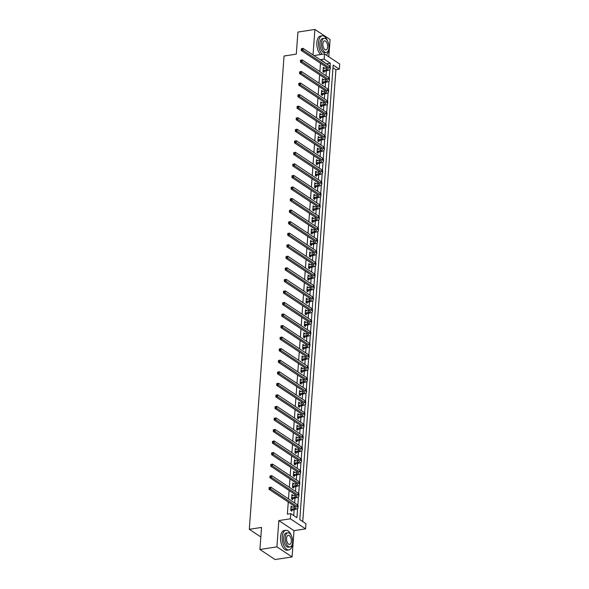 <?xml version="1.0" encoding="UTF-8"?>
<svg xmlns="http://www.w3.org/2000/svg" width="589" height="589" viewBox="0 0 589 589"><rect width="100%" height="100%" fill="white"/><g stroke="black" fill="none" stroke-linecap="round" stroke-linejoin="round"><path stroke-width="0.88" d="M326.866 64.149L320.747 59.651L324.149 59.128L324.532 53.945L339.698 64.01L339.316 69.193L333.168 65.114L299.794 519.608L305.941 523.687L305.558 528.87L290.392 518.806L290.775 513.623L296.922 517.702L297.6 508.469M294.007 530.652L278.84 520.588L276.911 546.864L259.918 549.485L275.085 559.55L292.078 556.929L294.007 530.652L305.558 528.87M328.802 56.78L330.076 39.515L314.901 29.45L313.031 54.968M302.739 521.559L335.914 69.716L339.316 69.193M276.911 546.864L292.078 556.929M259.918 549.485L261.538 527.427L249.302 529.312L284.06 56.021L296.296 54.129L297.916 32.071L314.901 29.45M249.302 529.312L260.839 536.969M335.914 69.716L332.969 67.757M320.747 59.651L320.718 60.071M320.482 63.244L319.871 71.615M319.636 74.796L319.024 83.167M318.789 86.34L318.178 94.711M317.942 97.884L317.324 106.263M317.096 109.436L316.477 117.807M316.249 120.981L315.63 129.352M315.395 132.532L314.784 140.904M314.548 144.077L313.937 152.448M313.701 155.621L313.09 164M312.855 167.173L312.236 175.544M312.008 178.717L311.39 187.088M311.154 190.269L310.543 198.64M310.307 201.813L309.696 210.185M309.461 213.365L308.85 221.736M308.614 224.91L307.995 233.281M307.767 236.454L307.149 244.833M306.921 248.006L306.302 256.377M306.066 259.55L305.455 267.921M305.22 271.102L304.609 279.473M304.373 282.646L303.762 291.018M303.526 294.191L302.908 302.569M302.68 305.743L302.061 314.114M301.833 317.287L301.215 325.658M300.979 328.839L300.368 337.21M300.132 340.383L299.521 348.754M299.286 351.935L298.667 360.306M298.439 363.479L297.82 371.85M297.592 375.024L296.974 383.395M296.738 386.575L296.127 394.947M295.892 398.12L295.28 406.491M295.045 409.672L294.434 418.043M294.198 421.216L293.58 429.587M293.351 432.76L292.733 441.139M292.505 444.312L291.886 452.683M291.651 455.857L291.04 464.228M290.804 467.408L290.193 475.779M289.957 478.953L289.346 487.324M289.111 490.504L288.492 498.876M288.264 502.049L287.373 514.145L290.775 513.623M293.72 515.574L294.161 509.529M294.36 506.827L294.412 506.128M294.647 502.954L295.008 497.977M295.207 495.275L295.258 494.583M295.494 491.403L295.855 486.433M296.053 483.731L296.105 483.032M296.341 479.858L296.709 474.881M296.9 472.187L296.952 471.487M297.187 468.314L297.555 463.337M297.754 460.635L297.806 459.935M298.034 456.762L298.402 451.785M298.601 449.09L298.652 448.391M298.881 445.218L299.249 440.241M299.448 437.539L299.499 436.847M299.735 433.666L300.096 428.696M300.294 425.994L300.346 425.295M300.581 422.122L300.942 417.145M301.141 414.45L301.193 413.75M301.428 410.57L301.796 405.6M301.995 402.898L302.047 402.199M302.275 399.025L302.643 394.048M302.842 391.354L302.893 390.654M303.121 387.481L303.49 382.504M303.688 379.802L303.74 379.11M303.976 375.929L304.336 370.96M304.535 368.258L304.587 367.558M304.822 364.385L305.183 359.408M305.382 356.706L305.433 356.014M305.669 352.833L306.037 347.863M306.228 345.161L306.28 344.462M306.516 341.289L306.884 336.312M307.083 333.617L307.134 332.918M307.362 329.744L307.73 324.767M307.929 322.065L307.981 321.366M308.209 318.193L308.577 313.215M308.776 310.521L308.827 309.821M309.063 306.648L309.424 301.671M309.623 298.969L309.674 298.277M309.91 295.096L310.27 290.127M310.469 287.425L310.521 286.725M310.756 283.552L311.125 278.575M311.323 275.88L311.367 275.181M311.603 272L311.971 267.031M312.17 264.328L312.222 263.629M312.45 260.456L312.818 255.479M313.017 252.784L313.068 252.085M313.296 248.911L313.665 243.934M313.863 241.232L313.915 240.54M314.151 237.36L314.511 232.39M314.71 229.688L314.762 228.988M314.997 225.815L315.358 220.838M315.557 218.136L315.608 217.444M315.844 214.263L316.212 209.294M316.411 206.592L316.462 205.892M316.691 202.719L317.059 197.742M317.257 195.047L317.309 194.348M317.537 191.175L317.905 186.198M318.104 183.496L318.156 182.796M318.391 179.623L318.752 174.646M318.951 171.951L319.002 171.252M319.238 168.079L319.599 163.101M319.798 160.399L319.849 159.707M320.085 156.527L320.453 151.557M320.644 148.855L320.696 148.156M320.931 144.982L321.299 140.005M321.498 137.311L321.55 136.611M321.778 133.438L322.146 128.461M322.345 125.759L322.397 125.059M322.625 121.886L322.993 116.909M323.192 114.214L323.243 113.515M323.479 110.342L323.84 105.365M324.038 102.663L324.09 101.971M324.325 98.79L324.686 93.82M324.885 91.118L324.937 90.419M325.172 87.246L325.54 82.269M325.739 79.574L325.783 78.874M326.019 75.694L326.387 70.724M326.586 68.022L326.637 67.323M324.303 68.376L323.309 67.249L322.986 71.689L324.009 72.373L324.097 71.166M323.449 79.927L322.463 78.793L322.131 83.24L323.162 83.918L323.251 82.718M322.603 91.472L321.616 90.345L321.285 94.785L322.308 95.462L322.397 94.262M321.756 103.016L320.762 101.89L320.438 106.329L321.461 107.014L321.55 105.814M320.909 114.568L319.915 113.441L319.591 117.881L320.615 118.558L320.703 117.358M320.063 126.112L319.069 124.986L318.745 129.425L319.768 130.11L319.856 128.903M319.216 137.664L318.222 136.53L317.891 140.977L318.921 141.654L319.01 140.454M318.362 149.208L317.375 148.082L317.044 152.522L318.075 153.199L318.163 151.999M317.515 160.753L316.521 159.626L316.197 164.073L317.221 164.751L317.309 163.551M316.668 172.305L315.675 171.178L315.351 175.618L316.374 176.295L316.462 175.095M315.822 183.849L314.828 182.723L314.504 187.162L315.527 187.847L315.616 186.639M314.975 195.401L313.981 194.274L313.657 198.714L314.681 199.391L314.769 198.191M314.121 206.945L313.134 205.819L312.803 210.258L313.834 210.943L313.922 209.736M313.274 218.497L312.288 217.363L311.956 221.81L312.98 222.487L313.068 221.287M312.428 230.041L311.434 228.915L311.11 233.354L312.133 234.032L312.222 232.832M311.581 241.586L310.587 240.459L310.263 244.899L311.286 245.584L311.375 244.383M310.734 253.137L309.74 252.011L309.416 256.451L310.44 257.128L310.528 255.928M309.888 264.682L308.894 263.555L308.57 267.995L309.593 268.68L309.681 267.472M309.034 276.234L308.047 275.1L307.716 279.547L308.746 280.224L308.835 279.024M308.187 287.778L307.193 286.652L306.869 291.091L307.892 291.769L307.981 290.568M307.34 299.322L306.346 298.196L306.022 302.636L307.046 303.32L307.134 302.12M306.494 310.874L305.5 309.748L305.176 314.187L306.199 314.865L306.287 313.665M305.647 322.419L304.653 321.292L304.329 325.732L305.352 326.416L305.441 325.209M304.8 333.97L303.806 332.837L303.475 337.283L304.506 337.961L304.594 336.761M303.946 345.515L302.96 344.388L302.628 348.828L303.659 349.513L303.74 348.305M303.099 357.059L302.105 355.933L301.782 360.38L302.805 361.057L302.893 359.857M302.253 368.611L301.259 367.484L300.935 371.924L301.958 372.601L302.047 371.401M301.406 380.155L300.412 379.029L300.088 383.468L301.112 384.153L301.2 382.953M300.559 391.707L299.565 390.581L299.241 395.02L300.265 395.698L300.353 394.497M299.705 403.251L298.719 402.125L298.387 406.565L299.418 407.249L299.507 406.042M298.859 414.803L297.872 413.669L297.541 418.116L298.564 418.794L298.652 417.594M298.012 426.348L297.018 425.221L296.694 429.661L297.717 430.338L297.806 429.138M297.165 437.892L296.171 436.766L295.847 441.205L296.871 441.89L296.959 440.69M296.319 449.444L295.325 448.317L295.001 452.757L296.024 453.434L296.112 452.234M295.472 460.988L294.478 459.862L294.154 464.301L295.177 464.986L295.266 463.779M294.618 472.54L293.631 471.406L293.3 475.853L294.331 476.53L294.419 475.33M293.771 484.084L292.777 482.958L292.453 487.397L293.477 488.075L293.565 486.875M292.924 495.629L291.93 494.502L291.607 498.949L292.63 499.627L292.718 498.427M292.078 507.181L291.084 506.054L290.76 510.494L291.783 511.171L291.872 509.971M278.84 520.588L290.392 518.806M313.944 55.58L324.532 53.945M330.061 66.38L330.296 63.207L324.149 59.128M297.843 505.178L298.446 496.917M298.689 493.634L299.293 485.373M299.536 482.089L300.14 473.828M300.383 470.537L300.994 462.277M301.229 458.993L301.84 450.732M302.083 447.441L302.687 439.18M302.93 435.897L303.534 427.636M303.777 424.345L304.38 416.092M304.623 412.801L305.227 404.54M305.47 401.256L306.081 392.996M306.317 389.704L306.928 381.444M307.171 378.16L307.775 369.899M308.018 366.608L308.621 358.348M308.864 355.064L309.468 346.803M309.711 343.52L310.322 335.259M310.558 331.968L311.169 323.707M311.412 320.423L312.015 312.163M312.258 308.872L312.862 300.611M313.105 297.327L313.709 289.066M313.952 285.775L314.555 277.522M314.798 274.231L315.409 265.97M315.645 262.687L316.256 254.426M316.499 251.135L317.103 242.874M317.346 239.59L317.95 231.33M318.193 228.039L318.796 219.778M319.039 216.494L319.65 208.234M319.886 204.95L320.497 196.689M320.733 193.398L321.344 185.137M321.587 181.854L322.19 173.593M322.433 170.302L323.037 162.041M323.28 158.758L323.884 150.497M324.127 147.206L324.738 138.952M324.973 135.661L325.584 127.401M325.827 124.117L326.431 115.856M326.674 112.565L327.278 104.305M327.521 101.021L328.125 92.76M328.368 89.469L328.971 81.216M329.214 77.925L329.825 69.664M326.895 63.73L330.296 63.207M323.243 68.096L324.333 67.926M322.397 79.648L323.486 79.478M321.55 91.192L322.639 91.023M320.703 102.736L321.793 102.574M319.856 114.288L320.939 114.119M319.01 125.832L320.092 125.663M318.156 137.384L319.245 137.215M317.309 148.929L318.399 148.759M316.462 160.473L317.552 160.311M315.616 172.025L316.698 171.855M314.769 183.569L315.851 183.4M313.915 195.121L315.005 194.952M313.068 206.665L314.158 206.496M312.222 218.21L313.311 218.048M311.375 229.762L312.464 229.592M310.528 241.306L311.61 241.144M309.681 252.858L310.764 252.688M308.827 264.402L309.917 264.233M307.981 275.954L309.07 275.785M307.134 287.498L308.224 287.329M306.287 299.043L307.377 298.881M305.441 310.594L306.523 310.425M304.594 322.139L305.676 321.969M303.74 333.691L304.83 333.521M302.893 345.235L303.983 345.066M302.047 356.779L303.136 356.617M301.2 368.331L302.282 368.162M300.353 379.876L301.435 379.714M299.499 391.427L300.589 391.258M298.652 402.972L299.742 402.802M297.806 414.523L298.895 414.354M296.959 426.068L298.049 425.899M296.112 437.612L297.195 437.45M295.266 449.164L296.348 448.995M294.412 460.708L295.501 460.539M293.565 472.26L294.655 472.091M292.718 483.805L293.808 483.635M291.872 495.349L292.961 495.187M291.025 506.901L292.107 506.731M323.074 70.489L326.321 69.892A3.976 1.428 -175.8 0 0 328.235 68.825A3.976 1.428 -175.8 0 0 327.668 68.007L301.244 50.477L301.995 48.651L301.318 48.754L301.266 49.491M323.221 68.449L326.453 68.044A3.976 1.428 -175.8 0 0 327.381 67.823M301.318 48.754L303.085 48.364L302.945 50.22L329.369 67.75A5.964 2.15 4.2 0 1 330.223 68.972A5.964 2.15 4.2 0 1 327.344 70.577L323.081 71.755M301.995 48.651L303.085 48.364L329.501 65.894A5.964 2.15 4.2 0 1 330.355 67.124L330.223 68.972M301.943 49.388L302.945 50.22L301.244 50.477M323.287 70.363L324.318 71.041M326.232 55.071A9.947 4.999 81.2 0 0 328.809 49.042A9.947 4.999 81.2 0 0 328.824 48.806M327.631 41.075A9.947 4.999 81.2 0 0 322.168 35.811A9.947 4.999 81.2 0 0 318.561 42.239A9.947 4.999 81.2 0 0 322.264 54.298M322.168 35.811L320.468 36.076A9.947 4.999 81.2 0 0 316.86 42.504A9.947 4.999 81.2 0 0 320.563 54.556M326.343 52.473L324.775 52.715A7.156 3.6 -98.8 0 1 319.996 43.196A7.156 3.6 -98.8 0 1 322.595 38.565L324.156 38.322A7.156 3.6 81.2 0 0 321.557 42.953A7.156 3.6 81.2 0 0 326.343 52.473A7.156 3.6 81.2 0 0 328.934 47.849A7.156 3.6 81.2 0 0 324.156 38.322M322.868 43.822A4.616 2.319 81.2 0 0 325.953 49.962A4.616 2.319 81.2 0 0 327.624 46.98A4.616 2.319 81.2 0 0 324.546 40.84A4.616 2.319 81.2 0 0 322.868 43.822M291.319 535.541A9.947 4.999 81.2 0 0 285.856 530.284A9.947 4.999 81.2 0 0 282.249 536.712A9.947 4.999 81.2 0 0 288.89 549.935A9.947 4.999 81.2 0 0 292.497 543.507A9.947 4.999 81.2 0 0 292.512 543.272M285.856 530.284L284.156 530.542A9.947 4.999 81.2 0 0 280.548 536.969A9.947 4.999 81.2 0 0 287.189 550.2L288.89 549.935M290.031 546.945L288.463 547.188A7.156 3.6 -98.8 0 1 283.684 537.661A7.156 3.6 -98.8 0 1 286.283 533.03L287.844 532.795A7.156 3.6 81.2 0 0 285.245 537.418A7.156 3.6 81.2 0 0 290.031 546.945A7.156 3.6 81.2 0 0 292.623 542.314A7.156 3.6 81.2 0 0 287.844 532.795M286.556 538.287A4.616 2.319 81.2 0 0 289.641 544.427A4.616 2.319 81.2 0 0 291.312 541.446A4.616 2.319 81.2 0 0 288.235 535.305A4.616 2.319 81.2 0 0 286.556 538.287M322.22 82.033L325.474 81.444A3.976 1.428 -175.8 0 0 327.388 80.376A3.976 1.428 -175.8 0 0 326.821 79.559L300.397 62.029L301.148 60.196L300.471 60.299L300.412 61.042M322.374 80.001L325.607 79.589A3.976 1.428 -175.8 0 0 326.534 79.368M300.471 60.299L302.231 59.916L302.098 61.764L328.522 79.294A5.964 2.15 4.2 0 1 329.369 80.516A5.964 2.15 4.2 0 1 326.497 82.121L322.227 83.299M301.148 60.196L302.231 59.916L328.655 77.446A5.964 2.15 4.2 0 1 329.509 78.668L329.369 80.516M301.097 60.932L302.098 61.764L300.397 62.029M322.441 81.908L323.464 82.593M321.373 93.585L324.62 92.988A3.976 1.428 -175.8 0 0 326.542 91.921A3.976 1.428 -175.8 0 0 325.975 91.104L299.551 73.573L300.302 71.74L299.624 71.851L299.565 72.587M321.528 91.545L324.76 91.14A3.976 1.428 -175.8 0 0 325.688 90.92M299.624 71.851L301.384 71.46L301.251 73.316L327.668 90.846A5.964 2.15 4.2 0 1 328.522 92.068A5.964 2.15 4.2 0 1 325.651 93.666L321.38 94.851M300.302 71.74L301.384 71.46L327.808 88.991A5.964 2.15 4.2 0 1 328.662 90.213L328.522 92.068M300.25 72.484L301.251 73.316L299.551 73.573M321.594 93.46L322.617 94.137M320.526 105.129L323.773 104.54A3.976 1.428 -175.8 0 0 325.695 103.465A3.976 1.428 -175.8 0 0 325.121 102.655L298.704 85.125L299.455 83.292L298.778 83.395L298.719 84.139M320.674 103.09L323.913 102.685A3.976 1.428 -175.8 0 0 324.841 102.464M298.778 83.395L300.537 83.012L300.405 84.86L326.821 102.39A5.964 2.15 4.2 0 1 327.675 103.612A5.964 2.15 4.2 0 1 324.797 105.217L320.534 106.395M299.455 83.292L300.537 83.012L326.961 100.542A5.964 2.15 4.2 0 1 327.815 101.764L327.675 103.612M299.396 84.028L300.405 84.86L298.704 85.125M320.747 105.004L321.771 105.681M319.68 116.681L322.927 116.085A3.976 1.428 -175.8 0 0 324.841 115.017A3.976 1.428 -175.8 0 0 324.274 114.2L297.857 96.67L298.608 94.836L297.924 94.939L297.872 95.683M319.827 114.641L323.067 114.237A3.976 1.428 -175.8 0 0 323.994 114.016M297.924 94.939L299.691 94.557L299.551 96.405L325.975 113.935A5.964 2.15 4.2 0 1 326.829 115.164A5.964 2.15 4.2 0 1 323.95 116.762L319.687 117.947M298.608 94.836L299.691 94.557L326.107 112.087A5.964 2.15 4.2 0 1 326.961 113.309L326.829 115.164M298.549 95.58L299.551 96.405L297.857 96.67M319.901 116.548L320.924 117.233M318.833 128.225L322.08 127.629A3.976 1.428 -175.8 0 0 323.994 126.561A3.976 1.428 -175.8 0 0 323.427 125.744L297.003 108.221L297.754 106.388L297.077 106.491L297.025 107.227M318.98 126.186L322.212 125.781A3.976 1.428 -175.8 0 0 323.147 125.56M297.077 106.491L298.844 106.108L298.704 107.956L325.128 125.486A5.964 2.15 4.2 0 1 325.982 126.709A5.964 2.15 4.2 0 1 323.103 128.314L318.84 129.492M297.754 106.388L298.844 106.108L325.261 123.631A5.964 2.15 4.2 0 1 326.115 124.861L325.982 126.709M297.703 107.124L298.704 107.956L297.003 108.221M319.054 128.1L320.077 128.777M317.979 139.77L321.233 139.181A3.976 1.428 -175.8 0 0 323.147 138.113A3.976 1.428 -175.8 0 0 322.581 137.296L296.157 119.766L296.908 117.933L296.23 118.036L296.179 118.779M318.134 137.738L321.366 137.325A3.976 1.428 -175.8 0 0 322.293 137.104M296.23 118.036L297.99 117.653L297.857 119.501L324.281 137.031A5.964 2.15 4.2 0 1 325.135 138.253A5.964 2.15 4.2 0 1 322.257 139.858L317.994 141.036M296.908 117.933L297.99 117.653L324.414 135.183A5.964 2.15 4.2 0 1 325.268 136.405L325.135 138.253M296.856 118.676L297.857 119.501L296.157 119.766M318.2 139.645L319.231 140.329M317.132 151.321L320.387 150.725A3.976 1.428 -175.8 0 0 322.301 149.658A3.976 1.428 -175.8 0 0 321.734 148.84L295.31 131.31L296.061 129.477L295.383 129.587L295.325 130.324M317.287 149.282L320.519 148.877A3.976 1.428 -175.8 0 0 321.447 148.656M295.383 129.587L297.143 129.197L297.011 131.052L323.427 148.583A5.964 2.15 4.2 0 1 324.281 149.805A5.964 2.15 4.2 0 1 321.41 151.41L317.14 152.588M296.061 129.477L297.143 129.197L323.567 146.727A5.964 2.15 4.2 0 1 324.421 147.957L324.281 149.805M296.009 130.221L297.011 131.052L295.31 131.31M317.353 151.196L318.377 151.874M316.286 162.866L319.532 162.277A3.976 1.428 -175.8 0 0 321.454 161.202A3.976 1.428 -175.8 0 0 320.887 160.392L294.463 142.862L295.214 141.029L294.537 141.132L294.478 141.875M316.433 160.826L319.672 160.422A3.976 1.428 -175.8 0 0 320.6 160.201M294.537 141.132L296.296 140.749L296.164 142.597L322.581 160.127A5.964 2.15 4.2 0 1 323.435 161.349A5.964 2.15 4.2 0 1 320.563 162.954L316.293 164.132M295.214 141.029L296.296 140.749L322.72 158.279A5.964 2.15 4.2 0 1 323.575 159.501L323.435 161.349M295.163 141.765L296.164 142.597L294.463 142.862M316.507 162.741L317.53 163.418M315.439 174.418L318.686 173.821A3.976 1.428 -175.8 0 0 320.607 172.754A3.976 1.428 -175.8 0 0 320.033 171.936L293.616 154.406L294.367 152.573L293.683 152.684L293.631 153.42M315.586 172.378L318.826 171.973A3.976 1.428 -175.8 0 0 319.753 171.752M293.683 152.684L295.45 152.293L295.31 154.149L321.734 171.679A5.964 2.15 4.2 0 1 322.588 172.901A5.964 2.15 4.2 0 1 319.709 174.499L315.446 175.684M294.367 152.573L295.45 152.293L321.874 169.823A5.964 2.15 4.2 0 1 322.72 171.046L322.588 172.901M294.309 153.317L295.31 154.149L293.616 154.406M315.66 174.292L316.683 174.97M314.592 185.962L317.839 185.366A3.976 1.428 -175.8 0 0 319.753 184.298A3.976 1.428 -175.8 0 0 319.186 183.488L292.762 165.958L293.521 164.125L292.836 164.228L292.785 164.964M314.74 183.923L317.972 183.518A3.976 1.428 -175.8 0 0 318.907 183.297M292.836 164.228L294.603 163.845L294.463 165.693L320.887 183.223A5.964 2.15 4.2 0 1 321.741 184.445A5.964 2.15 4.2 0 1 318.863 186.05L314.6 187.228M293.521 164.125L294.603 163.845L321.02 181.375A5.964 2.15 4.2 0 1 321.874 182.597L321.741 184.445M293.462 164.861L294.463 165.693L292.762 165.958M314.813 185.837L315.837 186.514M313.746 197.514L316.992 196.917A3.976 1.428 -175.8 0 0 318.907 195.85A3.976 1.428 -175.8 0 0 318.34 195.033L291.916 177.503L292.667 175.669L291.989 175.772L291.938 176.516M313.893 195.474L317.125 195.069A3.976 1.428 -175.8 0 0 318.06 194.841M291.989 175.772L293.756 175.389L293.616 177.237L320.041 194.768A5.964 2.15 4.2 0 1 320.895 195.997A5.964 2.15 4.2 0 1 318.016 197.595L313.753 198.773M292.667 175.669L293.756 175.389L320.173 192.92A5.964 2.15 4.2 0 1 321.027 194.142L320.895 195.997M292.615 176.413L293.616 177.237L291.916 177.503M313.966 197.381L314.99 198.066M312.892 209.058L316.146 208.462A3.976 1.428 -175.8 0 0 318.06 207.394A3.976 1.428 -175.8 0 0 317.493 206.577L291.069 189.047L291.82 187.221L291.143 187.324L291.091 188.06M313.046 207.019L316.278 206.614A3.976 1.428 -175.8 0 0 317.206 206.393M291.143 187.324L292.902 186.934L292.77 188.789L319.194 206.319A5.964 2.15 4.2 0 1 320.041 207.542A5.964 2.15 4.2 0 1 317.169 209.147L312.906 210.325M291.82 187.221L292.902 186.934L319.326 204.464A5.964 2.15 4.2 0 1 320.18 205.694L320.041 207.542M291.769 187.957L292.77 188.789L291.069 189.047M313.112 208.933L314.143 209.61M312.045 220.603L315.292 220.014A3.976 1.428 -175.8 0 0 317.213 218.946A3.976 1.428 -175.8 0 0 316.646 218.129L290.222 200.599L290.973 198.765L290.296 198.868L290.237 199.612M312.199 218.571L315.432 218.158A3.976 1.428 -175.8 0 0 316.359 217.937M290.296 198.868L292.056 198.486L291.923 200.334L318.34 217.864A5.964 2.15 4.2 0 1 319.194 219.086A5.964 2.15 4.2 0 1 316.322 220.691L312.052 221.869M290.973 198.765L292.056 198.486L318.48 216.016A5.964 2.15 4.2 0 1 319.334 217.238L319.194 219.086M290.922 199.502L291.923 200.334L290.222 200.599M312.266 220.477L313.289 221.162M311.198 232.154L314.445 231.558A3.976 1.428 -175.8 0 0 316.367 230.49A3.976 1.428 -175.8 0 0 315.792 229.673L289.376 212.143L290.127 210.31L289.449 210.42L289.39 211.156M311.345 230.115L314.585 229.71A3.976 1.428 -175.8 0 0 315.513 229.489M289.449 210.42L291.209 210.03L291.076 211.885L317.493 229.416A5.964 2.15 4.2 0 1 318.347 230.638A5.964 2.15 4.2 0 1 315.476 232.235L311.206 233.421M290.127 210.31L291.209 210.03L317.633 227.56A5.964 2.15 4.2 0 1 318.487 228.782L318.347 230.638M290.068 211.053L291.076 211.885L289.376 212.143M311.419 232.029L312.442 232.707M310.351 243.699L313.598 243.11A3.976 1.428 -175.8 0 0 315.52 242.035A3.976 1.428 -175.8 0 0 314.946 241.225L288.529 223.695L289.28 221.862L288.595 221.965L288.544 222.708M310.499 241.659L313.738 241.254A3.976 1.428 -175.8 0 0 314.666 241.034M288.595 221.965L290.362 221.582L290.222 223.43L316.646 240.96A5.964 2.15 4.2 0 1 317.5 242.182A5.964 2.15 4.2 0 1 314.622 243.787L310.359 244.965M289.28 221.862L290.362 221.582L316.779 239.112A5.964 2.15 4.2 0 1 317.633 240.334L317.5 242.182M289.221 222.598L290.222 223.43L288.529 223.695M310.572 243.574L311.596 244.251M309.505 255.251L312.752 254.654A3.976 1.428 -175.8 0 0 314.666 253.587A3.976 1.428 -175.8 0 0 314.099 252.769L287.675 235.239L288.433 233.406L287.749 233.509L287.697 234.253M309.652 253.211L312.884 252.806A3.976 1.428 -175.8 0 0 313.819 252.585M287.749 233.509L289.516 233.126L289.376 234.974L315.8 252.504A5.964 2.15 4.2 0 1 316.654 253.734A5.964 2.15 4.2 0 1 313.775 255.332L309.512 256.517M288.433 233.406L289.516 233.126L315.932 250.656A5.964 2.15 4.2 0 1 316.786 251.878L316.654 253.734M288.374 234.15L289.376 234.974L287.675 235.239M309.726 255.118L310.749 255.803M308.658 266.795L311.905 266.199A3.976 1.428 -175.8 0 0 313.819 265.131A3.976 1.428 -175.8 0 0 313.252 264.314L286.828 246.784L287.579 244.958L286.902 245.061L286.85 245.797M308.805 264.755L312.037 264.351A3.976 1.428 -175.8 0 0 312.965 264.13M286.902 245.061L288.662 244.678L288.529 246.526L314.953 264.056A5.964 2.15 4.2 0 1 315.807 265.278A5.964 2.15 4.2 0 1 312.928 266.883L308.665 268.061M287.579 244.958L288.662 244.678L315.086 262.201A5.964 2.15 4.2 0 1 315.94 263.43L315.807 265.278M287.528 245.694L288.529 246.526L286.828 246.784M308.872 266.67L309.902 267.347M307.804 278.339L311.058 277.75A3.976 1.428 -175.8 0 0 312.973 276.683A3.976 1.428 -175.8 0 0 312.406 275.866L285.982 258.335L286.733 256.502L286.055 256.605L285.996 257.349M307.959 276.307L311.191 275.895A3.976 1.428 -175.8 0 0 312.118 275.674M286.055 256.605L287.815 256.222L287.682 258.07L314.106 275.6A5.964 2.15 4.2 0 1 314.953 276.823A5.964 2.15 4.2 0 1 312.082 278.428L307.811 279.606M286.733 256.502L287.815 256.222L314.239 273.752A5.964 2.15 4.2 0 1 315.093 274.975L314.953 276.823M286.681 257.246L287.682 258.07L285.982 258.335M308.025 278.214L309.048 278.899M306.957 289.891L310.204 289.295A3.976 1.428 -175.8 0 0 312.126 288.227A3.976 1.428 -175.8 0 0 311.559 287.41L285.135 269.88L285.886 268.047L285.209 268.157L285.15 268.893M307.112 287.852L310.344 287.447A3.976 1.428 -175.8 0 0 311.272 287.226M285.209 268.157L286.968 267.767L286.836 269.622L313.252 287.152A5.964 2.15 4.2 0 1 314.106 288.374A5.964 2.15 4.2 0 1 311.235 289.979L306.965 291.157M285.886 268.047L286.968 267.767L313.392 285.297A5.964 2.15 4.2 0 1 314.246 286.519L314.106 288.374M285.834 268.79L286.836 269.622L285.135 269.88M307.178 289.766L308.202 290.443M306.111 301.435L309.358 300.846A3.976 1.428 -175.8 0 0 311.279 299.772A3.976 1.428 -175.8 0 0 310.705 298.962L284.288 281.432L285.039 279.598L284.354 279.701L284.303 280.445M306.258 299.396L309.497 298.991A3.976 1.428 -175.8 0 0 310.425 298.77M284.354 279.701L286.121 279.319L285.982 281.167L312.406 298.697A5.964 2.15 4.2 0 1 313.26 299.919A5.964 2.15 4.2 0 1 310.381 301.524L306.118 302.702M285.039 279.598L286.121 279.319L312.545 296.849A5.964 2.15 4.2 0 1 313.4 298.071L313.26 299.919M284.98 280.335L285.982 281.167L284.288 281.432M306.332 301.31L307.355 301.988M305.264 312.987L308.511 312.391A3.976 1.428 -175.8 0 0 310.425 311.323A3.976 1.428 -175.8 0 0 309.858 310.506L283.442 292.976L284.192 291.143L283.508 291.246L283.456 291.989M305.411 310.948L308.651 310.543A3.976 1.428 -175.8 0 0 309.578 310.322M283.508 291.246L285.275 290.863L285.135 292.718L311.559 310.241A5.964 2.15 4.2 0 1 312.413 311.471A5.964 2.15 4.2 0 1 309.534 313.068L305.271 314.254M284.192 291.143L285.275 290.863L311.691 308.393A5.964 2.15 4.2 0 1 312.545 309.615L312.413 311.471M284.134 291.886L285.135 292.718L283.442 292.976M305.485 312.855L306.508 313.539M304.417 324.532L307.664 323.935A3.976 1.428 -175.8 0 0 309.578 322.868A3.976 1.428 -175.8 0 0 309.011 322.058L282.587 304.528L283.338 302.694L282.661 302.798L282.61 303.534M304.565 322.492L307.797 322.087A3.976 1.428 -175.8 0 0 308.732 321.866M282.661 302.798L284.428 302.415L284.288 304.263L310.712 321.793A5.964 2.15 4.2 0 1 311.566 323.015A5.964 2.15 4.2 0 1 308.688 324.62L304.425 325.798M283.338 302.694L284.428 302.415L310.845 319.945A5.964 2.15 4.2 0 1 311.699 321.167L311.566 323.015M283.287 303.431L284.288 304.263L282.587 304.528M304.638 324.406L305.662 325.084M303.563 336.083L306.817 335.487A3.976 1.428 -175.8 0 0 308.732 334.419A3.976 1.428 -175.8 0 0 308.165 333.602L281.741 316.072L282.492 314.239L281.814 314.342L281.763 315.086M303.718 334.044L306.95 333.639A3.976 1.428 -175.8 0 0 307.878 333.411M281.814 314.342L283.574 313.959L283.442 315.807L309.866 333.337A5.964 2.15 4.2 0 1 310.72 334.559A5.964 2.15 4.2 0 1 307.841 336.164L303.578 337.342M282.492 314.239L283.574 313.959L309.998 331.489A5.964 2.15 4.2 0 1 310.852 332.711L310.72 334.559M282.44 314.982L283.442 315.807L281.741 316.072M303.784 335.951L304.815 336.636M302.717 347.628L305.971 347.031A3.976 1.428 -175.8 0 0 307.885 345.964A3.976 1.428 -175.8 0 0 307.318 345.147L280.894 327.617L281.645 325.783L280.968 325.894L280.909 326.63M302.871 345.588L306.103 345.183A3.976 1.428 -175.8 0 0 307.031 344.963M280.968 325.894L282.727 325.503L282.595 327.359L309.011 344.889A5.964 2.15 4.2 0 1 309.866 346.111A5.964 2.15 4.2 0 1 306.994 347.716L302.724 348.894M281.645 325.783L282.727 325.503L309.151 343.034A5.964 2.15 4.2 0 1 310.005 344.263L309.866 346.111M281.594 326.527L282.595 327.359L280.894 327.617M302.937 347.503L303.961 348.18M301.87 359.172L305.117 358.583A3.976 1.428 -175.8 0 0 307.038 357.516A3.976 1.428 -175.8 0 0 306.464 356.698L280.047 339.168L280.798 337.335L280.121 337.438L280.062 338.182M302.017 357.14L305.257 356.728A3.976 1.428 -175.8 0 0 306.184 356.507M280.121 337.438L281.881 337.055L281.748 338.903L308.165 356.433A5.964 2.15 4.2 0 1 309.019 357.656A5.964 2.15 4.2 0 1 306.147 359.261L301.877 360.439M280.798 337.335L281.881 337.055L308.305 354.585A5.964 2.15 4.2 0 1 309.159 355.808L309.019 357.656M280.747 338.071L281.748 338.903L280.047 339.168M302.091 359.047L303.114 359.732M301.023 370.724L304.27 370.128A3.976 1.428 -175.8 0 0 306.192 369.06A3.976 1.428 -175.8 0 0 305.617 368.243L279.201 350.713L279.952 348.879L279.267 348.99L279.215 349.726M301.17 368.685L304.41 368.28A3.976 1.428 -175.8 0 0 305.338 368.059M279.267 348.99L281.034 348.6L280.894 350.455L307.318 367.985A5.964 2.15 4.2 0 1 308.172 369.207A5.964 2.15 4.2 0 1 305.293 370.805L301.031 371.99M279.952 348.879L281.034 348.6L307.458 366.13A5.964 2.15 4.2 0 1 308.305 367.352L308.172 369.207M279.893 349.623L280.894 350.455L279.201 350.713M301.244 370.599L302.267 371.276M300.176 382.268L303.423 381.679A3.976 1.428 -175.8 0 0 305.338 380.604A3.976 1.428 -175.8 0 0 304.771 379.795L278.347 362.264L279.105 360.431L278.42 360.534L278.369 361.278M300.324 380.229L303.556 379.824A3.976 1.428 -175.8 0 0 304.491 379.603M278.42 360.534L280.187 360.151L280.047 361.999L306.471 379.53A5.964 2.15 4.2 0 1 307.325 380.752A5.964 2.15 4.2 0 1 304.447 382.357L300.184 383.535M279.105 360.431L280.187 360.151L306.604 377.682A5.964 2.15 4.2 0 1 307.458 378.904L307.325 380.752M279.046 361.167L280.047 361.999L278.347 362.264M300.397 382.143L301.421 382.821M299.33 393.82L302.577 393.224A3.976 1.428 -175.8 0 0 304.491 392.156A3.976 1.428 -175.8 0 0 303.924 391.339L277.5 373.809L278.251 371.976L277.574 372.079L277.522 372.822M299.477 391.781L302.709 391.376A3.976 1.428 -175.8 0 0 303.644 391.148M277.574 372.079L279.341 371.696L279.201 373.544L305.625 391.074A5.964 2.15 4.2 0 1 306.479 392.303A5.964 2.15 4.2 0 1 303.6 393.901L299.337 395.079M278.251 371.976L279.341 371.696L305.757 389.226A5.964 2.15 4.2 0 1 306.611 390.448L306.479 392.303M278.199 372.719L279.201 373.544L277.5 373.809M299.543 393.688L300.574 394.372M298.476 405.365L301.73 404.768A3.976 1.428 -175.8 0 0 303.644 403.701A3.976 1.428 -175.8 0 0 303.077 402.883L276.653 385.353L277.404 383.527L276.727 383.63L276.675 384.367M298.63 403.325L301.863 402.92A3.976 1.428 -175.8 0 0 302.79 402.699M276.727 383.63L278.487 383.248L278.354 385.096L304.778 402.626A5.964 2.15 4.2 0 1 305.625 403.848A5.964 2.15 4.2 0 1 302.753 405.453L298.483 406.631M277.404 383.527L278.487 383.248L304.911 400.77A5.964 2.15 4.2 0 1 305.765 402L305.625 403.848M277.353 384.264L278.354 385.096L276.653 385.353M298.697 405.239L299.727 405.917M297.629 416.909L300.876 416.32A3.976 1.428 -175.8 0 0 302.798 415.252A3.976 1.428 -175.8 0 0 302.231 414.435L275.807 396.905L276.558 395.072L275.88 395.175L275.821 395.918M297.784 414.877L301.016 414.465A3.976 1.428 -175.8 0 0 301.943 414.244M275.88 395.175L277.64 394.792L277.507 396.64L303.924 414.17A5.964 2.15 4.2 0 1 304.778 415.392A5.964 2.15 4.2 0 1 301.907 416.997L297.636 418.175M276.558 395.072L277.64 394.792L304.064 412.322A5.964 2.15 4.2 0 1 304.918 413.544L304.778 415.392M276.506 395.815L277.507 396.64L275.807 396.905M297.85 416.784L298.873 417.468M296.782 428.461L300.029 427.864A3.976 1.428 -175.8 0 0 301.951 426.797A3.976 1.428 -175.8 0 0 301.377 425.98L274.96 408.449L275.711 406.616L275.034 406.727L274.975 407.463M296.93 426.421L300.169 426.016A3.976 1.428 -175.8 0 0 301.097 425.795M275.034 406.727L276.793 406.336L276.661 408.192L303.077 425.722A5.964 2.15 4.2 0 1 303.931 426.944A5.964 2.15 4.2 0 1 301.06 428.549L296.79 429.727M275.711 406.616L276.793 406.336L303.217 423.866A5.964 2.15 4.2 0 1 304.071 425.089L303.931 426.944M275.652 407.36L276.661 408.192L274.96 408.449M297.003 428.336L298.027 429.013M295.936 440.005L299.183 439.416A3.976 1.428 -175.8 0 0 301.104 438.341A3.976 1.428 -175.8 0 0 300.53 437.531L274.113 420.001L274.864 418.168L274.179 418.271L274.128 419.015M296.083 437.966L299.322 437.561A3.976 1.428 -175.8 0 0 300.25 437.34M274.179 418.271L275.947 417.888L275.807 419.736L302.231 437.266A5.964 2.15 4.2 0 1 303.085 438.488A5.964 2.15 4.2 0 1 300.206 440.093L295.943 441.271M274.864 418.168L275.947 417.888L302.363 435.418A5.964 2.15 4.2 0 1 303.217 436.64L303.085 438.488M274.805 418.904L275.807 419.736L274.113 420.001M296.157 439.88L297.18 440.557M295.089 451.557L298.336 450.96A3.976 1.428 -175.8 0 0 300.25 449.893A3.976 1.428 -175.8 0 0 299.683 449.076L273.259 431.546L274.01 429.712L273.333 429.815L273.281 430.559M295.236 449.517L298.468 449.112A3.976 1.428 -175.8 0 0 299.403 448.892M273.333 429.815L275.1 429.433L274.96 431.288L301.384 448.811A5.964 2.15 4.2 0 1 302.238 450.04A5.964 2.15 4.2 0 1 299.359 451.638L295.096 452.823M274.01 429.712L275.1 429.433L301.516 446.963A5.964 2.15 4.2 0 1 302.371 448.185L302.238 450.04M273.959 430.456L274.96 431.288L273.259 431.546M295.31 451.424L296.333 452.109M294.242 463.101L297.489 462.505A3.976 1.428 -175.8 0 0 299.403 461.437A3.976 1.428 -175.8 0 0 298.837 460.62L272.412 443.097L273.163 441.264L272.486 441.367L272.435 442.103M294.39 461.062L297.622 460.657A3.976 1.428 -175.8 0 0 298.549 460.436M272.486 441.367L274.246 440.984L274.113 442.832L300.537 460.362A5.964 2.15 4.2 0 1 301.391 461.585A5.964 2.15 4.2 0 1 298.513 463.19L294.25 464.368M273.163 441.264L274.246 440.984L300.67 458.514A5.964 2.15 4.2 0 1 301.524 459.737L301.391 461.585M273.112 442L274.113 442.832L272.412 443.097M294.456 462.976L295.487 463.653M293.388 474.653L296.642 474.057A3.976 1.428 -175.8 0 0 298.557 472.989A3.976 1.428 -175.8 0 0 297.99 472.172L271.566 454.642L272.317 452.808L271.639 452.912L271.581 453.655M293.543 472.614L296.775 472.201A3.976 1.428 -175.8 0 0 297.703 471.98M271.639 452.912L273.399 452.529L273.267 454.377L299.683 471.907A5.964 2.15 4.2 0 1 300.537 473.129A5.964 2.15 4.2 0 1 297.666 474.734L293.396 475.912M272.317 452.808L273.399 452.529L299.823 470.059A5.964 2.15 4.2 0 1 300.677 471.281L300.537 473.129M272.265 453.552L273.267 454.377L271.566 454.642M293.609 474.52L294.633 475.205M292.542 486.197L295.788 485.601A3.976 1.428 -175.8 0 0 297.71 484.533A3.976 1.428 -175.8 0 0 297.143 483.716L270.719 466.186L271.47 464.353L270.793 464.463L270.734 465.2M292.689 484.158L295.928 483.753A3.976 1.428 -175.8 0 0 296.856 483.532M270.793 464.463L272.552 464.073L272.42 465.928L298.837 483.459A5.964 2.15 4.2 0 1 299.691 484.681A5.964 2.15 4.2 0 1 296.819 486.286L292.549 487.464M271.47 464.353L272.552 464.073L298.976 481.603A5.964 2.15 4.2 0 1 299.83 482.833L299.691 484.681M271.419 465.096L272.42 465.928L270.719 466.186M292.762 486.072L293.786 486.75M291.695 497.742L294.942 497.153A3.976 1.428 -175.8 0 0 296.863 496.085A3.976 1.428 -175.8 0 0 296.289 495.268L269.872 477.738L270.623 475.905L269.939 476.008L269.887 476.751M291.842 495.71L295.082 495.297A3.976 1.428 -175.8 0 0 296.009 495.077M269.939 476.008L271.706 475.625L271.566 477.473L297.99 495.003A5.964 2.15 4.2 0 1 298.844 496.225A5.964 2.15 4.2 0 1 295.965 497.83L291.702 499.008M270.623 475.905L271.706 475.625L298.13 493.155A5.964 2.15 4.2 0 1 298.984 494.377L298.844 496.225M270.565 476.641L271.566 477.473L269.872 477.738M291.916 497.617L292.939 498.294M290.848 509.294L294.095 508.697A3.976 1.428 -175.8 0 0 296.009 507.63A3.976 1.428 -175.8 0 0 295.442 506.812L269.026 489.282L269.777 487.449L269.092 487.559L269.04 488.296M290.995 507.254L294.235 506.849A3.976 1.428 -175.8 0 0 295.163 506.628M269.092 487.559L270.859 487.169L270.719 489.025L297.143 506.555A5.964 2.15 4.2 0 1 297.997 507.777A5.964 2.15 4.2 0 1 295.118 509.375L290.856 510.56M269.777 487.449L270.859 487.169L297.276 504.699A5.964 2.15 4.2 0 1 298.13 505.922L297.997 507.777M269.718 488.193L270.719 489.025L269.026 489.282M291.069 509.168L292.092 509.846M326.453 68.044L326.321 69.892M329.501 65.894L329.369 67.75M325.607 79.589L325.474 81.444M328.655 77.446L328.522 79.294M324.76 91.14L324.62 92.988M327.808 88.991L327.668 90.846M323.913 102.685L323.773 104.54M326.961 100.542L326.821 102.39M323.067 114.237L322.927 116.085M326.107 112.087L325.975 113.935M322.212 125.781L322.08 127.629M325.261 123.631L325.128 125.486M321.366 137.325L321.233 139.181M324.414 135.183L324.281 137.031M320.519 148.877L320.387 150.725M323.567 146.727L323.427 148.583M319.672 160.422L319.532 162.277M322.72 158.279L322.581 160.127M318.826 171.973L318.686 173.821M321.874 169.823L321.734 171.679M317.972 183.518L317.839 185.366M321.02 181.375L320.887 183.223M317.125 195.069L316.992 196.917M320.173 192.92L320.041 194.768M316.278 206.614L316.146 208.462M319.326 204.464L319.194 206.319M315.432 218.158L315.292 220.014M318.48 216.016L318.34 217.864M314.585 229.71L314.445 231.558M317.633 227.56L317.493 229.416M313.738 241.254L313.598 243.11M316.779 239.112L316.646 240.96M312.884 252.806L312.752 254.654M315.932 250.656L315.8 252.504M312.037 264.351L311.905 266.199M315.086 262.201L314.953 264.056M311.191 275.895L311.058 277.75M314.239 273.752L314.106 275.6M310.344 287.447L310.204 289.295M313.392 285.297L313.252 287.152M309.497 298.991L309.358 300.846M312.545 296.849L312.406 298.697M308.651 310.543L308.511 312.391M311.691 308.393L311.559 310.241M307.797 322.087L307.664 323.935M310.845 319.945L310.712 321.793M306.95 333.639L306.817 335.487M309.998 331.489L309.866 333.337M306.103 345.183L305.971 347.031M309.151 343.034L309.011 344.889M305.257 356.728L305.117 358.583M308.305 354.585L308.165 356.433M304.41 368.28L304.27 370.128M307.458 366.13L307.318 367.985M303.556 379.824L303.423 381.679M306.604 377.682L306.471 379.53M302.709 391.376L302.577 393.224M305.757 389.226L305.625 391.074M301.863 402.92L301.73 404.768M304.911 400.77L304.778 402.626M301.016 414.465L300.876 416.32M304.064 412.322L303.924 414.17M300.169 426.016L300.029 427.864M303.217 423.866L303.077 425.722M299.322 437.561L299.183 439.416M302.363 435.418L302.231 437.266M298.468 449.112L298.336 450.96M301.516 446.963L301.384 448.811M297.622 460.657L297.489 462.505M300.67 458.514L300.537 460.362M296.775 472.201L296.642 474.057M299.823 470.059L299.683 471.907M295.928 483.753L295.788 485.601M298.976 481.603L298.837 483.459M295.082 495.297L294.942 497.153M298.13 493.155L297.99 495.003M294.235 506.849L294.095 508.697M297.276 504.699L297.143 506.555"/></g></svg>
